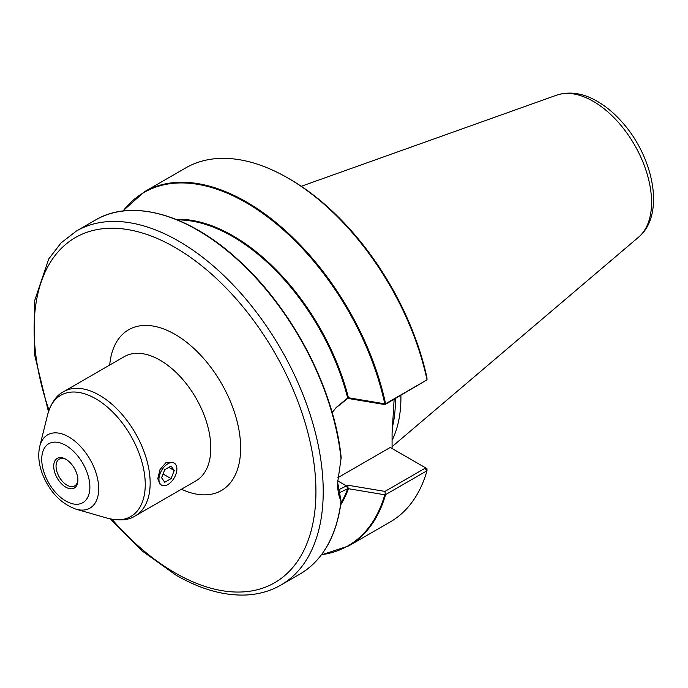 <?xml version="1.0" encoding="UTF-8"?>
<svg xmlns="http://www.w3.org/2000/svg" width="688" height="688" viewBox="0 0 688 688"><rect width="100%" height="100%" fill="white"/><g stroke="black" fill="none" stroke-linecap="round" stroke-linejoin="round"><path stroke-width="1.03" d="M65.807 487.164A17.105 9.873 -120 0 0 77.899 480.181A17.105 9.873 -120 0 0 65.807 459.231A17.105 9.873 -120 0 0 53.716 466.215A17.105 9.873 -120 0 0 65.807 487.164M77.882 479.484A15.454 8.918 60 0 1 74.7 485.909A15.454 8.918 60 0 1 66.977 485.143A15.454 8.918 60 0 1 56.88 471.521A15.454 8.918 60 0 1 59.245 459.145A15.454 8.918 60 0 1 66.409 459.593M171.071 478.624L164.759 482.271L161.603 477.782L164.759 469.655L171.071 466.008L174.219 470.497L171.071 478.624L163.065 474.006M174.219 470.497L168.758 467.341M161.568 485.135L160.003 484.232L157.776 478.65L160.003 469.569L165.946 462.646L172.697 462.241L174.262 463.144A12.694 7.327 120 0 0 161.568 470.48A12.694 7.327 120 0 0 161.568 485.135A12.694 7.327 120 0 0 171.346 481.729A12.694 7.327 120 0 0 176.885 468.958A12.694 7.327 120 0 0 174.262 463.144M160.106 360.211A71.707 41.4 -120 0 0 124.253 356.659L63.597 391.678A71.707 41.4 -120 0 1 99.45 395.23A71.707 41.4 -120 0 1 146.295 458.414A71.707 41.4 -120 0 1 135.295 515.88L195.96 480.852A71.707 41.4 -120 0 0 206.95 423.395A71.707 41.4 -120 0 0 160.106 360.211M109.71 365.053A92.803 53.578 60 0 1 175.027 334.368A92.803 53.578 60 0 1 240.568 444.285A92.803 53.578 60 0 1 181.417 489.245M337.799 477.739L390.259 447.449L424.883 467.436L424.909 468.347L384.979 491.395L347.818 485.229L338.315 489.942M110.398 518.976L142.235 551.011L176.094 575.211C200.844 589.444 224.4 596.032 246.743 594.965C259.264 594.251 270.642 590.958 280.885 585.075A204.431 118.026 -120 0 0 323.222 491.499A204.431 118.026 -120 0 0 233.989 285.769A204.431 118.026 -120 0 0 76.454 230.996L95.417 220.048A204.431 118.026 60 0 1 244.369 266.118A204.431 118.026 60 0 1 341.024 458.741L337.576 483.208C337.61 490.458 338.754 496.383 341.024 501.002L337.584 482.03M392.083 448.499L392.083 433.234L394.129 399.307M335.899 407.855L347.818 398.412L384.979 404.587L426.973 379.853L385.581 403.753A204.431 118.026 -120 0 0 144.274 191.84L185.717 167.915A204.431 118.026 60 0 1 287.928 178.046A204.431 118.026 60 0 1 427.016 379.785L426.973 379.853M287.928 178.046L289.751 179.095A201.851 116.539 -120 0 1 426.93 377.6L427.016 379.785M123.075 211.001A204.018 117.786 60 0 1 265.714 215.55A204.018 117.786 60 0 1 384.764 403.804L348.438 397.75A172.387 99.528 -120 0 0 175.87 219.309M340.715 504.829A172.387 99.528 -120 0 0 348.438 488.712L384.764 494.784A204.018 117.786 60 0 1 321.511 554.7M347.818 398.412L347.767 397.888L336.337 407.356L332.175 412.551M341.024 458.741L341.188 457.881A204.018 117.786 -120 0 0 146.363 211.422M95.417 220.048C132.466 197.834 190.567 214.794 240.568 262.076C293.595 310.787 334.669 390.681 341.205 457.89L341.188 457.881M338.969 492.952L348.068 488.514L347.818 485.229M384.979 491.395L385.297 494.672L384.764 494.784M348.438 488.712L347.526 489.099L348.068 488.514M385.581 494.62L427.016 470.73A204.431 118.026 60 0 1 390.139 521.994L348.704 545.919A204.431 118.026 -120 0 0 385.581 494.62L385.297 494.672M424.909 468.347L426.973 470.721M427.016 470.73L426.938 468.623L424.883 467.436M384.764 403.804L385.581 403.753M177.409 219.928A171.983 99.296 60 0 1 347.526 397.466L348.438 397.75M384.979 404.587L385.297 403.933M341.188 500.89L341.024 501.002A204.431 118.026 60 0 1 299.848 574.127L280.885 585.075M400.898 395.394A144.239 83.274 60 0 1 400.915 397.492A144.239 83.274 60 0 1 392.083 440.337M65.807 445.403A34.039 19.651 -120 0 0 44.961 475.064A34.039 19.651 -120 0 0 86.654 499.127A34.039 19.651 -120 0 0 65.807 445.403M76.067 509.189A42.312 24.424 -120 0 0 98.479 484.386A42.312 24.424 -120 0 0 68.783 436.932A42.312 24.424 -120 0 0 39.766 446.314C37.84 454.854 38.7 463.996 42.338 473.74C49.562 491.843 60.802 503.659 76.067 509.189L107.801 518.313A70.004 40.42 -120 0 0 144.876 477.266A70.004 40.42 -120 0 0 95.744 398.756A70.004 40.42 -120 0 0 47.739 414.279C51.256 402.712 56.545 395.179 63.597 391.678M48.977 410.108A199.279 115.051 60 0 1 132.173 230.403A199.279 115.051 60 0 1 314.253 465.492A199.279 115.051 60 0 1 175.027 572.855A199.279 115.051 60 0 1 112.032 519.32M347.775 488.686L346.528 485.969L337.619 480.826M346.528 399.16L347.767 397.888M347.526 489.099A171.983 99.296 60 0 1 340.947 503.186M301.275 186.285L556.626 95.168A82.431 47.592 60 0 1 618.392 122.412A82.431 47.592 60 0 1 651.57 202.306A82.431 47.592 60 0 1 638.602 237.154L392.083 446.675M392.237 427.876A144.239 83.274 -120 0 0 395.385 400.683A144.239 83.274 -120 0 0 395.368 398.593M107.801 518.313C119.574 521.048 128.742 520.231 135.295 515.88M39.766 446.314L47.739 414.279M76.454 230.996L61.06 242.907L48.745 258.946L34.409 301.37L34.4 353.933L48.452 411.691M144.274 191.84L122.791 211.035M341.205 501.139C336.699 535.986 322.913 560.316 299.848 574.127M348.704 545.919L321.339 554.932M556.626 95.168C569.673 91.048 583.269 93.121 597.425 101.403C606.386 106.64 614.762 113.709 622.537 122.61C653.875 157.784 665.356 215.043 638.602 237.154"/></g></svg>

